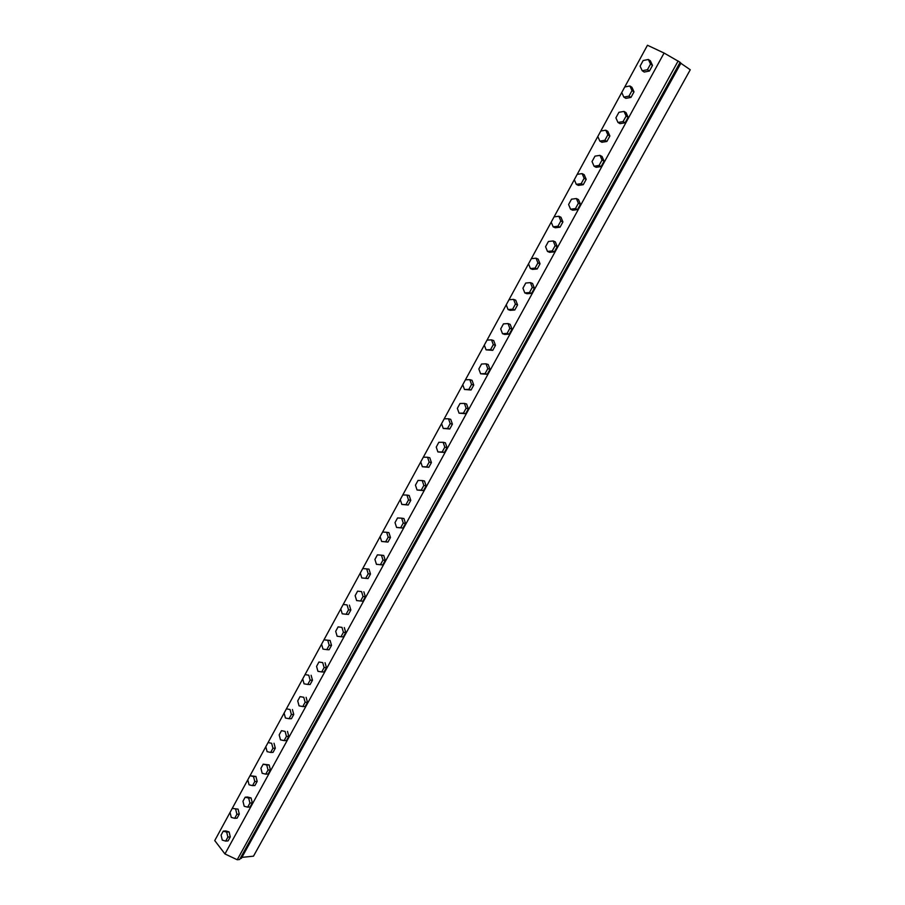 <?xml version="1.0" encoding="UTF-8"?>
<svg xmlns="http://www.w3.org/2000/svg" width="905" height="905" viewBox="0 0 905 905"><rect width="100%" height="100%" fill="white"/><g stroke="black" fill="none" stroke-linecap="round" stroke-linejoin="round"><path stroke-width="1.36" d="M515.409 304.125L512.626 309.227L508.044 309.555L506.234 304.815L508.995 299.736L513.588 299.385L515.409 304.125L517.57 304.928L514.787 310.008L512.626 309.227M514.787 310.008L510.205 310.336L508.044 309.555M517.57 304.928L515.737 300.189L513.588 299.385M584.121 178.285L581.18 183.658L576.281 184.337L574.313 179.688L577.22 174.326L582.13 173.613L584.121 178.285L586.191 179.348L583.261 184.711L581.18 183.658M583.261 184.711L578.363 185.389L576.281 184.337M586.191 179.348L584.2 174.688L582.13 173.613M626.113 116.055L623.081 121.587L617.979 122.458L615.898 117.831L618.907 112.311L624.02 111.417L626.113 116.055L628.138 117.265L625.106 122.786L623.081 121.587M625.106 122.786L620.004 123.657L617.979 122.458M628.138 117.265L626.045 112.627L624.02 111.417M348.527 609.812L346.095 614.269L342.226 613.805L340.778 608.907L343.199 604.472L347.068 604.902L348.527 609.812L350.846 610.004L348.414 614.45L346.095 614.269M347.068 604.902L343.199 604.472L360.292 573.069M349.387 605.106L350.846 610.004M532.287 287.394L529.47 292.553L524.798 292.926L522.943 288.175L525.748 283.039L530.421 282.632L532.287 287.394L534.425 288.231L531.608 293.367L529.47 292.553M531.608 293.367L526.936 293.74L524.798 292.926M534.425 288.231L532.559 283.469L530.421 282.632M305.121 702.246L302.779 706.545L299.069 705.855L297.722 700.911L300.053 696.624L303.763 697.291L305.121 702.246L307.485 702.269L305.132 706.556L302.779 706.545M303.763 697.291L300.053 696.624M306.116 697.314L307.485 702.269M650.525 64.074L647.437 69.708L642.222 70.737L640.095 66.156L643.15 60.533L648.365 59.481L650.525 64.074L652.516 65.398L649.439 71.02L647.437 69.708M649.439 71.02L644.224 72.049L642.222 70.737M652.516 65.398L650.367 60.816L648.365 59.481M310.132 680.141L307.779 684.452L304.057 683.829L302.7 678.908L305.042 674.598L308.763 675.209L310.132 680.141L312.485 680.198L310.132 684.508L307.779 684.452M308.763 675.209L305.042 674.598L323.967 639.812L327.757 640.333L329.182 645.254L326.784 649.643L322.983 649.1L321.592 644.19M311.105 675.277L312.485 680.198M340.778 608.918L323.967 639.812L330.099 640.469L331.513 645.378L329.115 649.756L326.784 649.643M331.513 645.378L329.182 645.254M330.099 640.469L327.757 640.333M441.583 423.642L444.208 418.811L448.507 418.777L450.192 423.597L447.545 428.438L443.246 428.45L441.583 423.642L423.336 457.183L427.545 457.251L429.174 462.093L426.572 466.844L422.364 466.754L420.746 461.923L423.325 457.183M450.192 423.597L452.41 424.151L450.735 419.343L448.507 418.777M452.41 424.151L449.774 428.981L447.545 428.438M449.774 428.981L443.246 428.45M272.948 748.254L270.663 752.44L267.088 751.659L265.81 746.716L268.072 742.541L271.647 743.299L272.948 748.254L275.324 748.197L273.039 752.372L270.663 752.44M271.647 743.299L268.072 742.541M274.023 743.254L275.324 748.197M360.281 573.057L362.747 568.544L366.695 568.894L368.199 573.781L365.722 578.318L361.762 577.944L360.281 573.057M368.199 573.781L370.496 574.042L369.002 569.155L366.695 568.894M370.496 574.042L368.03 578.567L365.722 578.318M368.03 578.567L361.762 577.944M316.558 666.385L318.933 662.03L322.712 662.618L324.114 667.562L321.728 671.929L317.949 671.318L316.558 666.385M322.712 662.618L318.933 662.03M325.053 662.709L326.456 667.652L324.114 667.562M326.456 667.652L324.069 671.996L321.728 671.929M268.038 770.008L265.753 774.148L262.19 773.3L260.923 768.322L263.197 764.182L266.749 765.008L268.038 770.008L270.414 769.906L268.14 774.047L265.753 774.148M266.749 765.008L269.136 764.917L263.197 764.182M269.136 764.917L270.414 769.906M279.181 734.883L281.478 730.674L285.109 731.41L286.433 736.387L284.125 740.607L280.493 739.849L279.181 734.883M285.109 731.41L281.478 730.674M287.473 731.376L288.808 736.342L286.433 736.387M288.808 736.342L286.489 740.562L284.125 740.607M227.879 837.08L225.684 841.096L222.279 840.112L221.08 835.134L223.275 831.129L226.669 832.091L227.879 837.08L230.289 836.865L228.094 840.881L225.684 841.096M226.669 832.091L229.078 831.887L225.684 830.926L223.275 831.129M229.078 831.887L230.289 836.865M363.029 596.497L360.563 600.999L356.627 600.569L355.156 595.66L357.599 591.169L361.548 591.576L363.029 596.497L365.349 596.712L362.882 601.203L360.563 600.999M361.548 591.576L357.599 591.169M363.855 591.791L365.349 596.712M382.973 560.082L380.462 564.663L376.446 564.324L374.919 559.426L377.419 554.856L381.435 555.172L382.973 560.082L385.259 560.365L382.758 564.935L380.462 564.663M382.758 564.935L376.446 564.324M385.259 560.365L383.731 555.466L381.435 555.172M462.76 384.704L465.43 379.795L469.831 379.659L471.562 384.455L468.869 389.376L464.48 389.489L462.76 384.704M471.562 384.455L473.756 385.077L472.037 380.292L469.831 379.659M473.756 385.077L471.075 389.998L468.869 389.376M471.075 389.998L464.48 389.489M249.927 803.063L247.676 807.158L244.192 806.253L242.959 801.264L245.187 797.181L248.671 798.074L249.927 803.063L252.325 802.905L250.085 807L247.676 807.158M248.671 798.074L251.058 797.927L247.574 797.034L245.187 797.181M251.058 797.927L252.325 802.905M291.387 714.464L289.068 718.717L285.426 718.004L284.102 713.072L286.41 708.841L290.053 709.52L291.387 714.464L293.752 714.464L291.444 718.706L289.068 718.717M290.053 709.52L286.41 708.841L302.7 678.908M292.417 709.531L293.752 714.464M555.127 245.685L552.254 250.934L547.48 251.432L545.568 246.703L548.43 241.477L553.204 240.956L555.127 245.685L557.242 246.613L554.369 251.85L552.254 250.934M554.369 251.85L549.595 252.337L547.48 251.432M557.242 246.613L555.319 241.884L553.204 240.956M235.673 809.296L236.906 814.274L234.689 818.324L231.261 817.396L230.051 812.43L232.246 808.391L238.083 809.138L239.305 814.104L236.906 814.274M239.305 814.104L237.099 818.143L234.689 818.324M238.083 809.138L232.246 808.391L250.018 775.721L253.524 776.558L254.78 781.524L252.54 785.642L249.045 784.782L247.789 779.827M265.81 746.716L250.029 775.721L255.911 776.445L257.178 781.4L254.927 785.517L252.54 785.642M257.178 781.4L254.78 781.524M255.911 776.445L253.524 776.558M423.845 485.431L421.255 490.159L417.058 490.012L415.452 485.148L418.031 480.431L422.228 480.555L423.845 485.431L426.108 485.861L423.517 490.578L421.255 490.159M423.517 490.578L417.058 490.012M426.108 485.861L424.479 480.996L422.228 480.555M444.808 447.138L442.183 451.968L437.896 451.934L436.233 447.093L438.835 442.285L443.122 442.296L444.808 447.138L447.036 447.647L444.423 452.455L442.183 451.968M444.423 452.455L437.896 451.934M447.036 447.647L445.362 442.805L443.122 442.296M457.353 408.359L460.023 403.483L464.401 403.404L466.12 408.234L463.439 413.132L459.061 413.178L457.353 408.359M466.12 408.234L468.326 408.822L466.607 403.992L464.401 403.404M468.326 408.822L465.656 413.709L463.439 413.132M465.656 413.709L459.061 413.178M597.809 136.485L600.784 131.033L605.796 130.196L607.843 134.834L604.857 140.298L599.845 141.112L597.809 136.485L577.232 174.326M607.843 134.834L609.891 135.999L607.832 131.361L605.796 130.196M609.891 135.999L606.904 141.452L604.857 140.298M606.904 141.452L601.893 142.255L599.845 141.112M537.909 262.914L535.081 268.095L530.387 268.547L528.531 263.83L531.337 258.66L536.032 258.197L537.909 262.914L540.047 263.796L537.219 268.966L535.081 268.095M537.219 268.966L532.525 269.407L530.387 268.547M540.047 263.796L538.158 259.079L536.032 258.197M487.795 368.652L485.069 373.629L480.6 373.776L478.847 368.98L481.551 364.014L486.03 363.833L487.795 368.652L489.99 369.308L487.263 374.285L485.069 373.629M487.263 374.285L480.6 373.776M489.99 369.308L488.214 364.511L486.03 363.833M427.545 457.251L429.785 457.726L431.425 462.557L428.823 467.308L426.572 466.844M431.425 462.557L429.174 462.093M428.823 467.308L422.364 466.754M395.021 522.592L397.555 517.954L401.662 518.18L403.245 523.067L400.689 527.717L396.582 527.468L395.021 522.592M403.245 523.067L405.519 523.418L403.935 518.542L401.662 518.18M405.519 523.418L402.963 528.068L400.689 527.717M402.963 528.068L396.582 527.468M560.817 220.967L557.933 226.25L553.136 226.816L551.224 222.121L554.075 216.861L558.871 216.272L560.817 220.967L562.91 221.94L560.037 227.212L557.933 226.25M560.037 227.212L555.24 227.766L553.136 226.816M562.91 221.94L560.976 217.257L558.871 216.272M578.363 203.252L575.444 208.591L570.557 209.202L568.6 204.507L571.508 199.179L576.383 198.546L578.363 203.252L580.456 204.259L577.537 209.587L575.444 208.591M577.537 209.587L572.65 210.209L570.557 209.202M580.456 204.259L578.476 199.564L576.383 198.546M343.414 632.312L340.993 636.747L337.135 636.226L335.698 631.305L338.108 626.882L341.966 627.38L343.414 632.312L345.744 632.471L343.323 636.894L340.993 636.747M341.966 627.38L338.108 626.882M344.296 627.538L345.744 632.471M388.188 537.163L385.677 541.767L381.639 541.484L380.111 536.62L382.611 532.038L386.65 532.287L388.188 537.163L390.474 537.491L387.962 542.084L385.677 541.767M387.962 542.084L381.639 541.484M390.474 537.491L388.924 532.626L386.65 532.287M631.995 90.591L628.952 96.156L623.828 97.095L621.746 92.502L624.755 86.959L629.88 85.986L631.995 90.591L634.009 91.858L630.977 97.412L628.952 96.156M630.977 97.412L625.853 98.351L623.828 97.095M634.009 91.858L631.905 87.253L629.88 85.986M408.517 499.945L405.96 504.617L401.831 504.436L400.259 499.583L402.804 494.922L406.922 495.08L408.517 499.945L410.78 500.341L408.223 505.013L405.96 504.617M408.223 505.013L401.831 504.436M410.78 500.341L409.184 495.488L406.922 495.08M493.293 344.635L490.567 349.647L486.076 349.862L484.311 345.099L487.026 340.11L491.517 339.861L493.293 344.635L495.476 345.348L492.75 350.348L490.567 349.647M492.75 350.348L486.076 349.862M495.476 345.348L493.7 340.585L491.517 339.861M509.854 328.368L507.083 333.436L502.501 333.696L500.703 328.922L503.463 323.877L508.033 323.583L509.854 328.368L512.015 329.115L509.244 334.171L507.083 333.436M509.244 334.171L504.673 334.431L502.501 333.696M512.015 329.115L510.194 324.341L508.033 323.583M602.029 160.038L599.053 165.479L594.053 166.215L592.04 161.554L594.992 156.135L599.992 155.366L602.029 160.038L604.076 161.158L601.112 166.577L599.053 165.479M601.112 166.577L596.124 167.312L594.053 166.215M604.076 161.158L602.04 156.486L599.992 155.366M230.051 812.441L214.745 840.575L224.96 853.958L237.223 859.75L239.633 859.501L680.108 62.298L664.078 53.044L647.46 45.25L624.767 86.959M240.187 858.494L241.352 858.37L680.956 63.124L680.017 62.468M241.907 857.374L253.479 856.175L690.255 69.764L680.865 63.293M621.746 92.514L600.784 131.033M574.313 179.688L554.086 216.861M551.224 222.132L531.348 258.66M528.531 263.83L508.995 299.736M506.234 304.815L487.037 340.11M484.311 345.11L465.442 379.795M462.772 384.704L444.208 418.811M420.746 461.935L402.804 494.922M400.259 499.594L382.611 532.038M380.111 536.631L362.747 568.544M284.113 713.083L268.084 742.541M664.078 53.044L224.96 853.958M678.15 60.952L237.223 859.75"/></g></svg>
